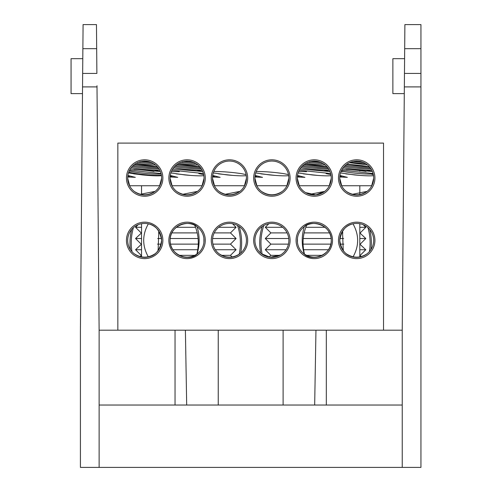 <?xml version="1.0" encoding="UTF-8"?>
<svg xmlns="http://www.w3.org/2000/svg" width="492" height="492" viewBox="0 0 492 492"><rect width="100%" height="100%" fill="white"/><g stroke="black" fill="none" stroke-linecap="round" stroke-linejoin="round"><path stroke-width="0.74" d="M99.126 330.193L97.004 86.9L82.539 86.9L80.417 330.193L80.417 467.4L99.126 467.4L99.126 330.193L402.228 330.193L402.228 467.4L420.937 467.4L420.937 73.437L404.467 73.437L404.891 24.6L420.937 24.6L420.937 73.437M99.126 405.033L402.228 405.033M99.126 467.4L402.228 467.4M96.463 24.6L96.672 48.677L82.877 48.677L83.087 24.6L96.463 24.6M82.785 58.677L71.063 58.677L71.063 93.603L82.484 93.603M96.992 85.749L97.004 86.9M82.539 86.9L82.877 48.677M96.672 48.677L96.887 73.437L82.656 73.437M260.969 242.882A54.569 54.569 0 0 1 263.823 225.459A54.569 54.569 0 0 0 262.175 254.296A54.569 54.569 0 0 1 260.969 242.882M367.954 227.691A54.569 54.569 0 0 1 369.406 251.627A54.569 54.569 0 0 0 367.954 227.691M370.95 249.585A55.817 55.817 0 0 0 369.738 229.53M262.187 226.468A55.817 55.817 0 0 0 260.668 253.116M131.247 242.882A54.569 54.569 0 0 1 133.4 227.691A54.569 54.569 0 0 0 131.954 251.627A54.569 54.569 0 0 1 131.247 242.882M237.531 225.459A54.569 54.569 0 0 1 239.18 254.296A54.569 54.569 0 0 0 237.531 225.459M240.686 253.116A55.817 55.817 0 0 0 239.167 226.468M131.616 229.53A55.817 55.817 0 0 0 130.405 249.585M203.903 180.072L203.903 178.756M297.451 180.072L297.451 178.756M297.451 176.376L297.451 175.97M306.645 225.244C302.734 234.438 302.02 244.106 304.511 254.247M343.25 250.723L342.506 231.099M353.004 223.829C359.203 234.924 359.203 245.963 353.004 256.941C345.778 255.637 341.356 250.127 339.738 240.41C341.325 230.68 345.747 225.158 353.004 223.829M304.265 254.075C301.541 245.016 301.541 235.896 304.265 226.701C310.932 219.248 331.836 224.758 331.257 240.354C331.909 255.938 311.005 261.566 304.265 254.075M359.818 194.697L359.818 185.742M359.818 171.032L359.818 170.595M297.328 240.385A16.962 16.962 0 0 0 322.77 255.077A16.962 16.962 0 0 0 322.77 225.699A16.962 16.962 0 0 0 297.328 240.385M324.763 253.731C317.771 258.282 310.79 258.282 303.822 253.731M296.079 240.385A18.21 18.21 0 0 1 323.398 224.616A18.21 18.21 0 0 1 323.398 256.16A18.21 18.21 0 0 1 296.079 240.385M254.917 240.385A16.962 16.962 0 0 0 280.366 255.077A16.962 16.962 0 0 0 280.366 225.699A16.962 16.962 0 0 0 254.917 240.385M280.545 254.973L270.256 257.273L261.412 253.731M253.669 240.385A18.21 18.21 0 0 1 280.987 224.616A18.21 18.21 0 0 1 280.987 256.16A18.21 18.21 0 0 1 253.669 240.385M212.507 240.385A16.962 16.962 0 0 0 237.956 255.077A16.962 16.962 0 0 0 237.956 225.699A16.962 16.962 0 0 0 212.507 240.385M239.942 253.731C232.956 258.282 225.976 258.282 219.002 253.731M211.265 240.385A18.21 18.21 0 0 1 238.577 224.616A18.21 18.21 0 0 1 238.577 256.16A18.21 18.21 0 0 1 211.265 240.385M170.103 240.385A16.962 16.962 0 0 0 195.545 255.077A16.962 16.962 0 0 0 195.545 225.699A16.962 16.962 0 0 0 170.103 240.385M197.532 253.731C190.545 258.282 183.565 258.282 176.591 253.731M168.854 240.385A18.21 18.21 0 0 1 196.167 224.616A18.21 18.21 0 0 1 196.167 256.16A18.21 18.21 0 0 1 168.854 240.385M309.732 194.358L324.763 191.37L315.901 194.906L305.63 192.606M313.367 161.081A16.962 16.962 0 0 0 310.587 161.468L320.969 162.428A16.962 16.962 0 0 0 318.834 161.677A17.208 1.519 -174.3 0 0 313.367 161.081M329.296 170.103A17.208 1.519 -174.3 0 1 300.95 167.544A16.962 16.962 0 0 0 299.935 168.984L329.96 171.523L323.957 170.109M326.036 173.608L330.913 174.635A16.962 16.962 0 0 0 330.649 173.535L299.241 170.195A16.962 16.962 0 0 0 298.626 171.511L306.541 171.671M297.359 176.991L304.942 177.341L297.519 175.466A16.962 16.962 0 0 0 297.408 176.382L299.69 176.185M331.251 178.301L329.259 185.742L299.32 185.742L297.328 178.301A16.962 16.962 0 0 0 324.763 191.37M296.079 178.018A18.21 18.21 0 0 1 323.398 162.249A18.21 18.21 0 0 1 323.398 193.793A18.21 18.21 0 0 1 296.079 178.018M297.328 178.018A16.962 16.962 0 0 0 322.77 192.71A16.962 16.962 0 0 0 322.77 163.332A16.962 16.962 0 0 0 297.328 178.018M282.353 191.37C275.366 195.914 268.386 195.914 261.412 191.37L263.497 192.766M271.879 161.056A16.962 16.962 0 0 0 256.215 171.511C264.542 171.462 273.81 172.188 284.025 173.676L288.503 174.635A16.962 16.962 0 0 0 271.879 161.056M254.948 176.991L262.537 177.341L255.114 175.466A16.962 16.962 0 0 0 254.997 176.382L257.279 176.185M288.841 178.301L286.848 185.742L256.916 185.742L254.924 178.301A16.962 16.962 0 0 0 263.22 192.606M253.669 178.018A18.21 18.21 0 0 1 280.987 162.249A18.21 18.21 0 0 1 280.987 193.793A18.21 18.21 0 0 1 253.669 178.018M254.917 178.018A16.962 16.962 0 0 0 280.366 192.71A16.962 16.962 0 0 0 280.366 163.332A16.962 16.962 0 0 0 254.917 178.018M229.475 161.056A16.962 16.962 0 0 0 213.811 171.511C222.132 171.462 231.4 172.188 241.615 173.676L246.092 174.635A16.962 16.962 0 0 0 229.475 161.056M212.538 176.991L220.127 177.341L212.704 175.466A16.962 16.962 0 0 0 212.587 176.382L214.875 176.185M212.513 178.301A16.962 16.962 0 0 0 236.769 193.338A16.962 16.962 0 0 0 246.437 178.301L244.438 185.742L214.506 185.742L212.513 178.301M224.912 194.358L239.942 191.37C232.956 195.914 225.976 195.914 219.002 191.37M211.265 178.018A18.21 18.21 0 0 1 238.577 162.249A18.21 18.21 0 0 1 238.577 193.793A18.21 18.21 0 0 1 211.265 178.018M212.507 178.018A16.962 16.962 0 0 0 237.956 192.71A16.962 16.962 0 0 0 237.956 163.332A16.962 16.962 0 0 0 212.507 178.018M202.064 170.103A17.208 1.519 -174.3 0 1 173.725 167.544A16.962 16.962 0 0 0 172.71 168.984L202.735 171.523M203.424 173.535L172.016 170.195A16.962 16.962 0 0 0 171.4 171.511L179.309 171.671M170.134 176.991L177.717 177.341L170.293 175.466A16.962 16.962 0 0 0 170.177 176.382L172.464 176.185M182.501 194.358L197.532 191.37C190.545 195.914 183.565 195.914 176.591 191.37L178.387 192.6M168.854 178.018A18.21 18.21 0 0 1 196.167 162.249A18.21 18.21 0 0 1 196.167 193.793A18.21 18.21 0 0 1 168.854 178.018M170.103 178.018A16.962 16.962 0 0 0 195.545 192.71A16.962 16.962 0 0 0 195.545 163.332A16.962 16.962 0 0 0 170.103 178.018M117.84 330.193L117.84 143.098L383.52 143.098L383.52 330.193M338.49 178.018A18.21 18.21 0 0 1 365.808 162.249A18.21 18.21 0 0 1 365.808 193.793A18.21 18.21 0 0 1 338.49 178.018M339.738 178.018A16.962 16.962 0 0 0 365.181 192.71A16.962 16.962 0 0 0 365.181 163.332A16.962 16.962 0 0 0 339.738 178.018M352.143 194.358L367.173 191.37C360.181 195.914 353.201 195.914 346.227 191.37L348.318 192.766M371.7 170.103A17.208 1.519 -174.3 0 1 343.361 167.544A16.962 16.962 0 0 0 343.305 167.612M373.145 173.861A17.208 1.519 -174.3 0 1 358.022 173.442A17.208 1.519 -174.3 0 1 341.294 170.927A16.962 16.962 0 0 0 341.036 171.511L343.674 171.493M339.769 176.991L347.352 177.341L339.929 175.466A16.962 16.962 0 0 0 339.818 176.382L342.1 176.185M339.738 178.301A16.962 16.962 0 0 0 356.7 194.986A16.962 16.962 0 0 0 373.662 178.301L371.669 185.742L341.731 185.742L339.738 178.301M140.097 194.358L155.128 191.37C148.135 195.914 141.155 195.914 134.187 191.37M127.692 178.018A16.962 16.962 0 0 0 153.135 192.71A16.962 16.962 0 0 0 153.135 163.332A16.962 16.962 0 0 0 127.692 178.018M126.444 178.018A18.21 18.21 0 0 1 153.762 162.249A18.21 18.21 0 0 1 153.762 193.793A18.21 18.21 0 0 1 126.444 178.018M127.692 240.385A16.962 16.962 0 0 0 153.135 255.077A16.962 16.962 0 0 0 153.135 225.699A16.962 16.962 0 0 0 127.692 240.385M155.128 253.731C148.135 258.282 141.155 258.282 134.187 253.731M126.444 240.385A18.21 18.21 0 0 1 153.762 224.616A18.21 18.21 0 0 1 153.762 256.16A18.21 18.21 0 0 1 126.444 240.385M338.49 240.385A18.21 18.21 0 0 1 365.808 224.616A18.21 18.21 0 0 1 365.808 256.16A18.21 18.21 0 0 1 338.49 240.385M339.738 240.385A16.962 16.962 0 0 0 365.181 255.077A16.962 16.962 0 0 0 365.181 225.699A16.962 16.962 0 0 0 339.738 240.385M367.173 253.731C360.181 258.282 353.201 258.282 346.227 253.731M141.536 194.697L141.536 185.742M141.536 174.826L141.536 174.519M158.848 231.099L158.104 250.723M196.843 254.247C199.334 244.1 198.62 234.432 194.709 225.244M197.089 226.701C199.813 235.754 199.813 244.881 197.089 254.075C190.429 261.529 169.519 256.018 170.103 240.422C169.445 224.832 190.355 219.204 197.089 226.701M148.35 223.829C155.577 225.133 159.998 230.65 161.616 240.367C160.029 250.096 155.607 255.619 148.35 256.941C142.151 245.846 142.151 234.813 148.35 223.829M346.626 164.371A17.208 1.519 -174.3 0 1 369.443 166.825M370.974 168.854A17.208 1.519 -174.3 0 1 360.242 168.442A17.208 1.519 -174.3 0 1 344.32 166.425M370.328 167.92L360.802 167.434L345.206 165.546M349.394 162.711L367.419 164.875M346.454 164.5L360.741 166.314L369.48 166.862M363.379 162.428L352.998 161.468M365.611 163.584A17.208 1.519 -174.3 0 1 360.242 163.246A17.208 1.519 -174.3 0 1 350.544 162.212M341.651 170.195L373.059 173.535M372.346 171.53L366.368 170.109M372.37 171.523L342.346 168.984M346.251 169.555A17.208 1.519 -174.3 0 1 359.486 170.558A17.208 1.519 -174.3 0 1 366.054 171.431M373.502 175.675C370.015 176.056 363.705 175.81 354.572 174.931L340.513 172.938M360.378 175.441L345.765 173.861M370.931 174.051L373.323 174.635M269.118 257.125L270.883 255.354L279.862 255.354M306.307 255.354L322.272 255.354M359.818 255.354L361.497 256.658M270.883 255.354L265.274 249.739L286.03 249.739M303.558 249.739L328.441 249.739M342.549 249.739L343.385 249.739M359.818 249.739L365.808 249.739L360.193 255.354M265.274 249.739L270.883 244.13L288.429 244.13M303.029 244.13L330.833 244.13M340.156 244.13L343.803 244.13M359.818 244.13L365.808 249.739M270.883 244.13L265.274 238.515L288.743 238.515M303.232 238.515L331.153 238.515M339.843 238.515L343.644 238.515M359.818 238.515L365.808 238.515L360.193 244.13M265.274 238.515L270.883 232.9L287.107 232.9M304.167 232.9L329.517 232.9M341.479 232.9L342.887 232.9M359.818 232.9L365.808 238.515M270.883 232.9L265.274 227.292L282.66 227.292M305.839 227.292L325.071 227.292M359.818 227.292L365.808 227.292L360.193 232.9M159.654 170.103A17.208 1.519 -174.3 0 1 131.315 167.544M134.587 164.371A17.208 1.519 -174.3 0 1 157.403 166.825M158.928 168.854A17.208 1.519 -174.3 0 1 148.197 168.442A17.208 1.519 -174.3 0 1 132.274 166.425M158.283 167.92L148.756 167.434L133.16 165.546M134.408 164.5L148.695 166.314L157.434 166.862M129.605 170.195L161.013 173.535M160.3 171.53L154.322 170.109M160.324 171.523L130.3 168.984M161.358 175.054A17.208 1.519 -174.3 0 1 146.179 174.765A17.208 1.519 -174.3 0 1 128.756 172.108M134.205 169.555A17.208 1.519 -174.3 0 1 147.44 170.558A17.208 1.519 -174.3 0 1 154.014 171.431M161.099 173.861A17.208 1.519 -174.3 0 1 145.976 173.442A17.208 1.519 -174.3 0 1 129.248 170.927M161.456 175.675C157.969 176.056 151.659 175.81 142.526 174.931L128.474 172.938M148.338 175.441L133.719 173.861M127.883 175.466L135.306 177.341L127.723 176.991M127.772 176.382L130.054 176.185M127.692 178.301L129.685 185.742L159.623 185.742L161.616 178.301M143.732 161.081A17.208 1.519 -174.3 0 1 149.193 161.677M155.46 164.943A17.208 1.519 -174.3 0 1 136.364 163.221M153.565 163.584A17.208 1.519 -174.3 0 1 148.197 163.246A17.208 1.519 -174.3 0 1 138.498 162.212M151.333 162.428L140.952 161.468M176.991 164.371A17.208 1.519 -174.3 0 1 199.807 166.825M201.339 168.854A17.208 1.519 -174.3 0 1 190.607 168.442A17.208 1.519 -174.3 0 1 174.685 166.425M200.693 167.92L191.167 167.434L175.564 165.546M176.819 164.5L191.105 166.314L199.844 166.862M197.87 164.943A17.208 1.519 -174.3 0 1 178.774 163.221M195.976 163.584A17.208 1.519 -174.3 0 1 190.607 163.246A17.208 1.519 -174.3 0 1 180.908 162.212M193.743 162.428L183.362 161.468M203.866 175.675C200.379 176.056 194.069 175.81 184.937 174.931L170.878 172.938M198.805 173.608L203.688 174.635M190.742 175.441L176.13 173.861M170.103 178.301L172.095 185.742L202.034 185.742L204.026 178.301M202.71 171.53L196.732 170.109M246.271 175.675C242.79 176.056 236.48 175.81 227.347 174.931L213.288 172.938M233.153 175.441L218.54 173.861M288.681 175.675C285.194 176.056 278.89 175.81 269.757 174.931L255.699 172.938M275.563 175.441L260.951 173.861M304.222 164.371A17.208 1.519 -174.3 0 1 327.039 166.825M328.564 168.854A17.208 1.519 -174.3 0 1 317.832 168.442A17.208 1.519 -174.3 0 1 301.91 166.425M327.918 167.92L318.392 167.434L302.795 165.546M304.044 164.5L318.33 166.314L327.069 166.862M331.091 175.675C327.604 176.056 321.294 175.81 312.168 174.931L298.109 172.938M317.973 175.441L303.355 173.861M325.101 164.943A17.208 1.519 -174.3 0 1 305.999 163.221M323.201 163.584A17.208 1.519 -174.3 0 1 317.832 163.246A17.208 1.519 -174.3 0 1 308.133 162.212M139.857 256.658L141.536 255.354M179.082 255.354L195.047 255.354M221.492 255.354L230.471 255.354L232.242 257.125M141.161 255.354L135.552 249.739L141.536 249.739M157.969 249.739L158.805 249.739M172.913 249.739L197.796 249.739M215.324 249.739L236.086 249.739L230.471 255.354M135.552 249.739L141.536 244.13M157.551 244.13L161.198 244.13M170.521 244.13L198.325 244.13M212.925 244.13L230.471 244.13L236.086 249.739M141.161 244.13L135.552 238.515L141.536 238.515M157.711 238.515L161.517 238.515M170.207 238.515L198.122 238.515M212.612 238.515L236.086 238.515L230.471 244.13M135.552 238.515L141.536 232.9M158.467 232.9L159.875 232.9M171.843 232.9L197.187 232.9M214.248 232.9L230.471 232.9L236.086 238.515M141.161 232.9L135.552 227.292L141.536 227.292M176.284 227.292L195.515 227.292M218.694 227.292L236.086 227.292L230.471 232.9M420.937 86.9L404.35 86.9L404.467 73.437M402.228 330.193L404.35 86.9M404.295 93.603L392.874 93.603L392.874 58.677L404.596 58.677M175.041 405.033L175.041 330.193M185.392 330.193L186.683 405.033M218.245 405.033L218.245 330.193M283.109 405.033L283.109 330.193M314.671 405.033L315.962 330.193M326.319 330.193L326.319 405.033M420.937 48.677L404.682 48.677M359.818 257.064L359.818 223.712M297.451 242.439L297.451 238.331M203.903 242.439L203.903 238.331M141.536 257.064L141.536 223.712M268.866 223.694L265.274 227.292M363.256 224.739L365.808 227.292M138.098 224.739L135.552 227.292M232.488 223.694L236.086 227.292"/></g></svg>
